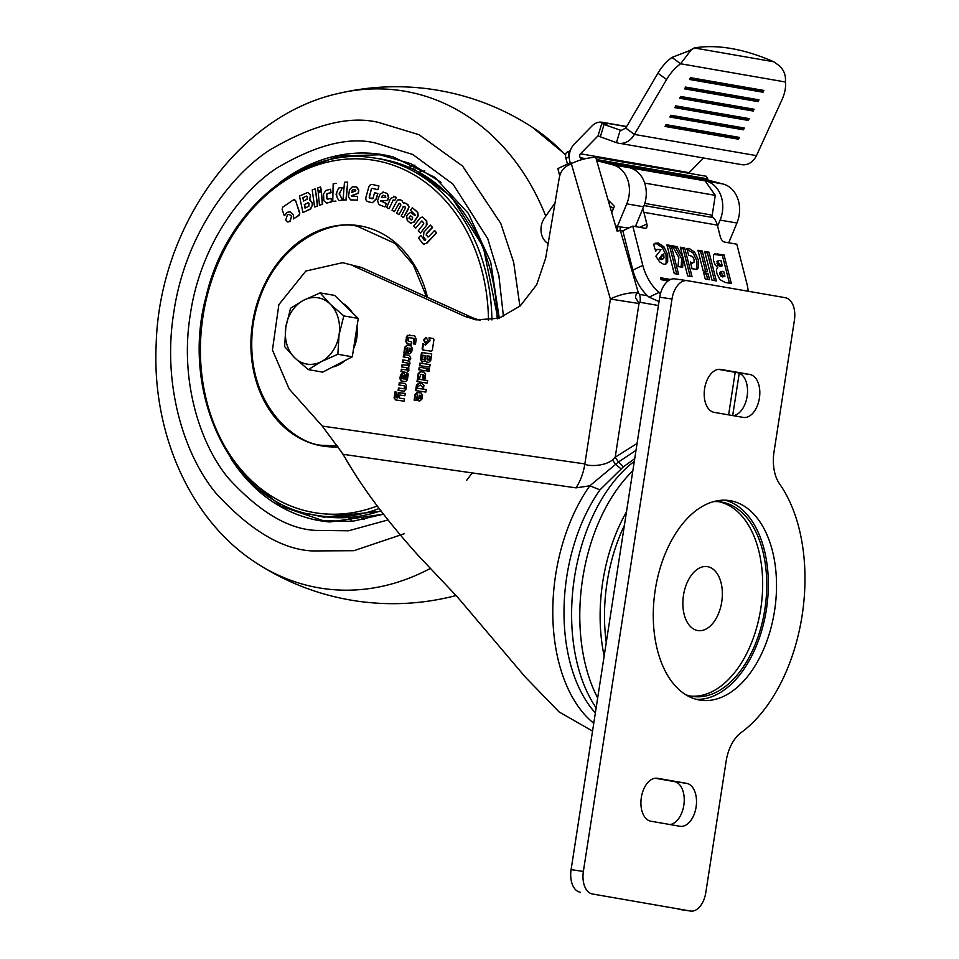 <?xml version="1.0" encoding="UTF-8"?>
<svg xmlns="http://www.w3.org/2000/svg" width="959" height="959" viewBox="0 0 959 959"><rect width="100%" height="100%" fill="white"/><g stroke="black" fill="none" stroke-linecap="round" stroke-linejoin="round"><path stroke-width="1.44" d="M342.603 262.694L361.531 267.501L342.603 262.694L305.861 271.025L278.865 304.614L272.44 349.987L289.162 388.958L322.248 426.072L584.858 463.916C585.517 465.918 602.971 467.345 612.537 459.948L615.21 457.215L637.076 443.466M480.027 320.39L472.535 317.729L361.531 267.501M404.41 386.561L404.111 385.746L398.92 384.991L399.292 382.617L405.345 383.528L406.448 385.938L405.933 389.234L404.159 391.224L398.093 390.385L398.453 388.011L403.643 388.743L405.022 386.669L404.111 385.746M407.479 362.981L402.444 362.286L402.804 359.913L409.469 361.183L409.972 363.173L408.738 366.758L408.834 370.534L406.688 372.464L400.994 371.624L401.365 369.239L406.844 369.874L406.832 367.693L401.713 366.949L402.085 364.576L407.203 365.319L407.479 362.981L408.21 363.125L407.491 362.981M408.606 360.752L409.469 361.183M404.77 347.218L406.88 345.264L410.896 345.851L412.274 348.309L411.723 351.857L409.613 353.799L407.827 353.547L407.119 347.745L405.957 353.284L403.883 352.984L404.77 347.218L407.491 345.372L411.087 345.887M421.181 393.034L422.523 395.48L421.972 399.028L419.85 400.982L418.064 400.718L417.357 394.916L416.206 400.454L414.132 400.155L415.019 394.401L417.129 392.447L421.133 393.022M427.234 383.085L416.997 381.61L417.393 379.057L427.63 380.531L427.234 383.085M422.967 378.529L423.051 374.621L420.749 374.298L419.646 378.05L417.597 377.75L418.244 373.542L420.318 371.624L424.262 372.2L425.616 374.609L424.969 378.817L422.967 378.529M423.578 378.613L424.07 375.46L423.051 374.621L424.07 375.46L423.662 374.729M429.057 371.265L427.019 370.965L427.414 368.412L429.452 368.712L429.057 371.265M427.234 362.418L425.544 361.016L421.972 361.915L420.45 359.289L421.504 352.456L431.742 353.931L430.723 360.5L428.469 362.598L427.163 362.406M425.233 342.878L423.47 339.822L426.084 337.4L427.858 340.457L425.233 342.878M728.732 242.795L736.932 223.015A28.446 22.752 -80.1 0 0 722.966 183.972L708.569 180.268A2.589 2.074 -80.1 0 1 707.167 178.77L706.459 176.288L595.791 157.384A20.69 6.461 163.9 0 0 571.348 163.713L567.404 165.751C563.065 168.197 560.356 172.236 559.253 177.883L545.695 258.043L536.68 284.739L520.281 305.873L499.028 318.22L476.167 319.886L464.887 316.398L353.871 266.17M429.404 340.685L429.021 337.856L433.252 338.467L433.947 339.678L432.317 350.239L431.274 351.21L422.811 349.987L422.104 348.776L422.919 343.49L424.957 344.808L430.016 340.793L425.568 344.916M429.704 367.117L419.467 365.643L419.862 363.101L430.1 364.576L429.704 367.117M426.192 370.845L418.831 369.79L419.227 367.237L426.587 368.304L426.192 370.845M423.962 385.266L423.518 388.143L420.414 385.062L416.062 387.64L416.518 384.703L420.821 382.401L423.962 385.266M425.844 392.075L415.607 390.601L416.002 388.047L426.24 389.522L425.844 392.075M414.528 335.746L416.242 339.114L415.463 344.173L413.305 343.861L413.737 338.359L408.882 337.664L408.043 340.301L408.354 341.212L411.507 341.668L411.087 344.365L407.875 343.897L406.556 343.454L405.765 340.781L407.287 335.338L414.408 335.722M407.875 343.897L406.556 343.454L407.167 343.562L406.376 340.877L407.899 335.446L414.672 335.77M409.349 355.417L410.764 358.079L410.512 359.697L408.606 359.421L408.462 357.719L403.259 356.964L403.631 354.59L409.289 355.405M404.135 373.411L405.441 375.928L405.142 379.141L406.484 373.77L408.294 374.034L407.359 379.848L405.657 381.586L400.994 380.915L399.915 378.601L400.418 375.329L402.145 373.147L404.087 373.399M401.341 380.999L400.526 378.709L401.03 375.437L402.756 373.255L404.29 373.447M395.827 399.987L394.089 397.961L394.988 391.907L396.894 392.183L396.151 397.074L396.954 397.745L398.584 392.758L405.297 393.394L404.926 395.779L399.927 395.048L398.968 397.29L399.328 398.081L404.458 398.824L404.087 401.186L395.456 399.903L394.7 398.057L395.599 392.015L396.894 392.207M555.009 202.936L544.556 217.885A16.806 13.438 -80.1 0 0 548.14 243.55M572.331 163.21L570.137 162.838L557.862 168.556L559.708 175.857M703.474 158.019L689.149 172.668A2.589 2.074 -80.1 0 0 688.742 173.207M570.281 162.862A15.512 12.407 99.9 0 1 574.225 144.138L591.991 125.965A15.512 12.407 99.9 0 1 601.904 122.213A15.512 12.407 99.9 0 1 602.192 122.261A15.512 12.407 99.9 0 1 604.002 122.752L607.035 124.047L601.82 123.387L604.062 124.478L621.528 130.58M601.82 123.387L598.092 135.71L600.346 136.813L616.433 142.663L620.161 130.34L620.941 130.532L620.161 130.34M741.523 164.624L743.381 164.84C748.919 164.744 753.294 161.687 756.483 155.646L634.402 134.416C630.866 140.398 626.155 143.394 620.269 143.43L741.846 164.684M618.963 143.311L616.433 142.663M620.941 130.532L625.759 128.062L634.402 134.416L666.577 79.525A31.036 17.322 -53.7 0 1 680.614 63.762L671.959 57.42A31.036 17.322 -53.7 0 0 657.934 73.184L666.577 79.525M625.759 128.062L657.934 73.184M691.079 50.036L694.22 47.95A310.332 146.188 -124.8 0 1 731.381 48.549A310.332 146.188 -124.8 0 1 773.769 61.784L778.708 65.272C783.839 69.659 786.056 75.234 785.361 81.983L680.614 63.762L691.079 50.036L671.959 57.42M687.555 51.63L694.22 47.95L773.769 61.784M785.361 81.983A31.036 17.322 -53.7 0 1 782.029 99.604L756.483 155.646M689.521 79.465L762.956 92.232L763.891 90.446L690.444 77.667L689.521 79.465M684.63 88.863L758.066 101.63L759.001 99.844L685.553 87.065L684.63 88.863M679.739 98.25L753.187 111.028L754.11 109.23L680.674 96.463L679.739 98.25M674.848 107.648L748.296 120.426L749.219 118.628L675.783 105.862L674.848 107.648M669.957 117.046L743.405 129.813L744.34 128.026L670.892 115.26L669.957 117.046M665.066 126.444L738.514 139.211L739.449 137.425L666.002 124.646L665.066 126.444M665.438 125.725L737.135 138.192L737.687 137.113M738.514 139.211L737.135 138.192M670.329 116.339L742.014 128.806L742.578 127.727M743.405 129.813L742.014 128.806M675.22 106.94L746.905 119.407L747.469 118.329M748.296 120.426L746.905 119.407M680.111 97.542L751.796 110.009L752.359 108.93M753.187 111.028L751.796 110.009M685.002 88.144L756.687 100.611L757.25 99.532M758.066 101.63L756.687 100.611M689.881 78.746L761.578 91.213L762.141 90.134M762.956 92.232L761.578 91.213M598.116 135.77L580.519 153.776L689.149 172.668M580.519 153.776A2.589 2.074 99.9 0 0 580.351 157.72L582.089 159.542M569.334 158.535L568.915 156.904A7.756 4.052 -115.6 0 1 570.149 150.707A7.756 4.052 -115.6 0 1 570.293 150.647M567.428 164.097L565.93 158.331A7.756 4.052 -115.6 0 1 567.165 152.133L570.149 150.707M570.929 163.929L570.137 162.838M708.03 180.016L707.514 178.194A20.69 6.461 163.9 0 0 706.663 176.995M615.462 225.605L617.32 226.636L626.766 203.859A28.446 22.752 -80.1 0 0 612.801 164.816L598.404 161.1A2.589 2.074 99.9 0 1 597.001 159.614L596.294 157.132M722.966 183.972L612.801 164.816M706.136 181.047A28.446 22.752 99.9 0 1 720.101 220.09L717.584 226.156M705.033 180.76L715.282 195.36L712.046 216.278M715.282 195.36L644.664 183.085M748.164 291.248A31.036 16.243 -115.2 0 0 746.845 283.468L736.812 244.197L724.572 242.076A5.167 2.709 64.8 0 1 720.293 236.753L717.32 225.113A18.101 14.481 -80.1 0 0 713.304 217.609L711.386 215.595A3.105 0.947 35.2 0 1 710.823 214.888L644.796 203.404M639.749 227.319L646.846 223.974L643.873 212.335A18.101 14.481 -80.1 0 0 642.674 208.99M636.392 226.732L635.985 225.149M660.403 293.862L659.037 292.447A31.036 16.243 -115.2 0 1 642.806 265.379L632.772 226.108L645.011 228.23A5.167 2.709 -115.2 0 0 645.994 228.122A5.167 2.709 -115.2 0 0 646.846 223.974M670.569 279.489L660.583 277.75L661.075 279.668L668.147 280.891M719.945 279.608L725.196 282.449L731.321 283.516L723.985 254.782L714.683 253.931L713.592 254.902L713.508 260.656L715.198 264.864L717.656 267.513L716.457 269.719L716.829 273.435L719.945 279.608M704.673 251.426L712.01 280.16L716.349 280.915L709.013 252.181L704.673 251.426M697.912 250.251L703.187 270.918L707.526 271.673L702.252 251.006L697.912 250.251M703.654 272.728L705.249 278.985L709.588 279.74L707.994 273.483L703.654 272.728M694.076 262.155L692.302 262.802L690.324 261.987L692.05 268.736L696.893 269.359L698.548 267.585L698.56 260.44L694.736 252.265L689.221 248.441L686.872 248.477L688.586 255.154L692.614 256.568L694.076 259.481L694.076 262.155L691.907 263.461M683.264 258.618L687.687 275.928L692.026 276.683L684.678 247.949L680.339 247.194L683.036 257.731L677.078 246.631L672.307 245.792L678.84 257.563L677.989 266.53L682.616 267.345L683.264 258.618L681.669 259.374L681.094 267.082M666.913 244.857L674.249 273.591L678.588 274.346L671.252 245.612L666.913 244.857M654.553 243.646L655.656 243.13L653.606 244.461L655.68 251.27L657.335 249.352L660.955 249.652L655.884 256.197L659.504 261.795L663.664 264.312L665.894 264.085L667.692 261.999L667.68 254.638L663.892 246.763L658.258 243.011L655.093 243.346M655.393 250.347L656.388 249.796M665.043 264.348L666.097 262.754L666.085 255.382L662.297 247.518L656.663 243.766L654.062 243.874M662.405 258.642L660.835 259.613L659.241 258.582L662.106 254.746L663.7 253.991L660.835 257.827L659.241 258.582M663.7 253.991L664 257.899L662.429 258.858L660.835 257.827M664 257.899L660.835 259.613M671.252 245.612L669.658 246.367L667.188 245.936M676.718 274.022L669.658 246.367M684.678 247.949L683.084 248.705L680.614 248.273M690.156 276.36L683.084 248.705M683.036 257.731L681.441 258.486L675.484 247.374L672.93 246.931M677.078 246.631L675.484 247.374M696.03 269.623L696.953 268.328L696.965 261.184L693.141 253.02L686.416 249.088M692.482 262.898L690.708 263.545L692.302 262.802M707.994 273.483L706.399 274.226L703.93 273.806M707.718 279.417L706.399 274.226M702.252 251.006L700.657 251.749L698.188 251.33M705.656 271.349L700.657 251.749M709.013 252.181L707.418 252.936L704.949 252.505M714.479 280.591L707.418 252.936M723.985 254.782L722.391 255.538L713.987 254.411M729.451 283.193L722.391 255.538M724.944 276.312L722.511 276.923L720.712 276.048L719.729 274.022L719.813 272.38L721.408 271.625L722.307 275.293L724.944 276.312L723.709 271.481L721.408 271.625L722.87 271.337M722.247 265.775L720.916 260.548L719.933 260.38L718.555 260.716L718.519 262.478L719.574 264.648L722.247 265.775L720.653 266.53L717.979 265.403L716.96 261.471L718.339 261.136M719.933 260.38L716.96 261.471M669.082 280.256L660.859 278.829M660.715 292.747L659.037 292.447L649.063 297.146L659.037 301.534M649.063 297.146A31.036 16.243 -115.2 0 1 632.844 270.078L622.811 230.807L632.772 226.108M613.628 208.187A5.167 1.582 -144.8 0 1 609.804 205.981M635.397 226.564L643.597 206.784A28.446 22.752 -80.1 0 0 629.631 167.741M628.864 227.954L617.32 226.636L617.045 231.047L608.042 199.868L614.419 206.293L611.746 212.718M608.042 199.868L595.791 157.384M620.653 226.516A5.167 4.136 -80.1 0 0 620.401 230.628L617.045 231.047M647.505 295.768L639.569 294.389L638.382 292.986L620.401 230.628L622.87 231.059M399.543 385.086L399.903 382.725L405.261 383.492M399.292 382.617L399.903 382.725M398.704 390.481L399.064 388.119L404.254 388.851L405.022 386.669M398.453 388.011L399.064 388.119M403.643 388.743L404.254 388.851M404.171 388.047L404.782 388.143M402.804 359.913L408.81 360.8M403.415 360.021L403.056 362.37M402.336 367.045L402.696 364.684L407.815 365.427L408.546 363.845L407.599 363.017M401.605 371.708L401.977 369.347L407.455 369.982L407.827 368.22L406.832 367.693M401.365 369.239L401.977 369.347M406.388 369.982L407 370.09M406.844 369.874L407.455 369.982M407.06 369.407L407.671 369.515M407.215 368.364L407.839 368.472M407.215 368.112L407.827 368.22M402.085 364.576L402.696 364.684M407.203 365.319L407.815 365.427M407.767 364.876L408.378 364.983M407.935 363.737L408.546 363.845M404.494 353.068L405.381 347.326M408.426 353.631L407.119 347.745M410.068 348.141L411.087 348.98L410.776 351.054L409.349 351.485L408.966 347.985L410.476 348.872L409.349 351.485M411.087 348.98L410.476 348.872M410.776 351.054L410.164 350.946M410.152 351.617L409.529 351.521M406.88 345.264L407.491 345.372M414.744 400.239L415.631 394.509L417.74 392.555L421.325 393.07M418.675 400.814L417.357 394.916M420.318 395.312L421.337 396.151L421.013 398.225L419.598 398.668L419.215 395.156L420.725 396.043L419.598 398.668M421.337 396.151L420.725 396.043M421.013 398.225L420.402 398.117M420.39 398.8L419.778 398.692M415.019 394.401L415.631 394.509M417.129 392.447L417.74 392.555M417.609 381.706L418.004 379.165L427.618 380.555M418.004 379.165L417.393 379.057M418.208 377.846L418.855 373.65L420.929 371.732L424.453 372.236M418.244 373.542L418.855 373.65M420.318 371.624L420.929 371.732M427.63 371.049L428.026 368.52L429.452 368.724M428.026 368.52L427.414 368.412M427.858 362.526L425.544 361.016M422.583 362.022L421.061 359.385L422.128 352.564L431.742 353.943M429.464 356.185L430.076 356.292L429.572 359.529L427.966 359.961L426.947 359.134L427.438 355.897L429.464 356.185L428.961 359.421L429.572 359.529M425.233 355.573L425.844 355.681L425.293 359.241L423.542 359.649L422.511 358.822L423.063 355.262L425.233 355.573L424.681 359.134L424.07 359.709L422.511 358.822M425.293 359.241L424.681 359.134M424.681 359.805L424.07 359.709M428.961 359.421L427.354 359.853M428.973 360.104L428.349 359.997M420.45 359.289L421.061 359.385M421.504 352.456L422.128 352.564M425.844 342.986L424.082 339.93L426.695 337.508M423.47 339.822L424.082 339.93M636.009 450.346L618.447 461.986L615.21 457.215L638.994 303.523L635.601 297.71C635.661 294.641 636.584 293.07 638.382 292.986A20.69 6.461 163.9 0 0 610.38 299.04L584.858 463.916A41.381 24.838 98.2 0 1 575.987 487.867L343.178 454.326L322.248 426.072M433.408 338.503L429.632 337.964L430.016 340.793M423.458 344.089L422.715 348.884L423.422 350.095M422.104 348.776L422.715 348.884M429.021 337.856L429.632 337.964M420.078 365.739L420.474 363.209L430.1 364.588M420.474 363.209L419.862 363.101M419.443 369.874L419.838 367.345L426.587 368.316M419.838 367.345L419.227 367.237M423.59 387.712L420.414 385.062M416.757 387.232L417.129 384.811L421.445 382.509M416.518 384.703L417.129 384.811M416.218 390.685L416.614 388.155L426.228 389.546M416.614 388.155L416.002 388.047M407.899 335.446L407.287 335.338M408.498 344.005L407.167 343.562M408.354 341.212L411.495 341.692M413.928 343.957L414.684 339.018L413.737 338.359M414.072 338.911L414.684 339.018M405.765 340.781L406.376 340.877M406.244 337.688L406.856 337.796M403.631 354.59L409.529 355.465M404.242 354.698L403.871 357.06M409.217 359.505L408.462 357.719M408.762 358.378L409.385 358.486M404.95 379.105L406.328 378.793L407.096 373.878L408.282 374.058M403.439 375.377L404.35 375.892L403.907 378.637L401.761 378.493L402.552 375.257L403.727 376.036L403.283 378.529L402.037 378.661M404.35 375.892L403.739 375.796M404.35 376L403.739 375.892M404.003 378.314L403.391 378.218M403.487 378.877L402.864 378.769M399.915 378.601L400.526 378.709M400.418 375.329L401.03 375.437M402.145 373.147L402.756 373.255M402.48 373.171L403.092 373.279M405.142 379.141L405.753 379.237M405.249 379.129L405.861 379.237M405.357 379.141L405.969 379.249M405.717 378.685L406.328 378.793M406.484 373.77L407.096 373.878M394.988 391.907L395.599 392.015M394.736 397.565L394.125 397.458M399.328 398.081L404.446 398.836M396.511 397.673L397.565 397.853L399.196 392.866L405.285 393.418M396.954 397.745L397.565 397.853M397.422 394.676L398.033 394.784M398.584 392.758L399.196 392.866M399.687 392.591L400.311 392.699M394.089 397.961L394.7 398.057M571.348 163.713L610.38 299.04L638.994 303.523L640.025 302.301A15.512 12.407 99.9 0 0 639.569 294.389M349.316 465.103L346.019 459.457M343.178 454.326C360.644 485.53 385.506 519.071 417.752 554.961L457.275 596.834L525.34 677.126L559.109 711.938L592.542 731.094M634.714 458.654L623.374 466.817L618.447 461.986L589.785 485.829L575.987 487.867M593.753 723.266A147.41 88.504 98.2 0 1 555.657 574.825A147.41 88.504 98.2 0 1 589.785 485.829L600.01 489.845A143.55 86.178 98.2 0 0 566.793 576.503A143.55 86.178 98.2 0 0 595.347 712.957M623.374 466.817L600.01 489.845M621 468.783L615.558 464.336L612.537 459.948M634.307 461.351A147.41 88.504 98.2 0 0 596.138 707.898M697.673 630.543A32.33 19.408 98.2 0 0 698.008 630.602A32.33 19.408 98.2 0 0 721.779 601.653A32.33 19.408 98.2 0 0 707.562 566.661A32.33 19.408 98.2 0 0 707.227 566.613A32.33 19.408 98.2 0 0 683.443 595.551A32.33 19.408 98.2 0 0 697.673 630.543M725.16 500.19A100.863 60.549 -81.8 0 1 766.385 609.576A100.863 60.549 -81.8 0 1 696.45 699.375M655.225 590.001A100.863 60.549 -81.8 0 1 729.284 500.55A100.863 60.549 -81.8 0 1 774.572 610.751A100.863 60.549 -81.8 0 1 700.514 700.202A100.863 60.549 -81.8 0 1 655.225 590.001M718.675 501.689A98.274 59.002 -81.8 0 1 760.763 608.713A98.274 59.002 -81.8 0 1 690.66 696.102M713.616 501.617A98.274 59.002 -81.8 0 1 720.724 501.929A98.274 59.002 -81.8 0 1 764.85 609.301A98.274 59.002 -81.8 0 1 692.698 696.462A98.274 59.002 -81.8 0 1 685.781 694.748M592.458 893.992L690.372 911.014A20.69 12.419 98.2 0 0 690.588 911.05A20.69 12.419 98.2 0 0 705.776 892.697L726.119 761.35A36.202 21.733 -81.8 0 1 741.103 732.592A147.41 88.504 98.2 0 0 779.595 483.959A36.202 21.733 -81.8 0 1 774.057 451.641L794.4 320.282A20.69 12.419 98.2 0 0 785.325 297.71L687.399 280.687A20.69 12.419 98.2 0 0 687.183 280.651A20.69 12.419 98.2 0 0 671.995 299.004L583.372 871.419A20.69 12.419 98.2 0 0 592.458 893.992L690.372 911.014M580.171 892.218A20.69 12.419 -81.8 0 1 571.096 869.645L583.372 871.419M671.995 299.004L659.708 297.23L571.096 869.645M659.708 297.23A20.69 12.419 -81.8 0 1 674.896 278.877A20.69 12.419 -81.8 0 1 675.112 278.913L686.968 280.627M670.029 824.548A21.721 13.042 98.2 0 0 684.067 803.306A21.721 13.042 98.2 0 0 674.285 781.573L655.117 778.24M733.323 415.679A21.721 13.042 98.2 0 0 747.361 394.437A21.721 13.042 98.2 0 0 737.591 372.703L718.411 369.371M686.572 783.347L657.502 778.288A21.721 13.042 98.2 0 0 657.275 778.252A21.721 13.042 98.2 0 0 641.295 797.708A21.721 13.042 98.2 0 0 650.861 821.216L679.931 826.274A21.721 13.042 98.2 0 0 680.147 826.31A21.721 13.042 98.2 0 0 696.126 806.855A21.721 13.042 98.2 0 0 686.572 783.347L674.285 781.573M749.866 374.478L720.796 369.419A21.721 13.042 98.2 0 0 720.569 369.383A21.721 13.042 98.2 0 0 704.589 388.839A21.721 13.042 98.2 0 0 714.155 412.346L743.225 417.405A21.721 13.042 98.2 0 0 743.453 417.441A21.721 13.042 98.2 0 0 759.432 397.985A21.721 13.042 98.2 0 0 749.866 374.478L737.591 372.703M317.585 297.722A33.625 26.888 -80.1 0 0 303.595 300.251L290.577 308.235L285.83 327.103L284.643 346.595L294.677 357.791L308.283 369.611L321.289 361.627L337.856 354.267L339.054 334.775L343.802 315.907L330.196 304.087L320.162 292.891L303.595 300.251A33.625 26.888 -80.1 0 0 285.83 327.103A33.625 26.888 -80.1 0 0 294.677 357.791A33.625 26.888 -80.1 0 0 321.289 361.627A33.625 26.888 -80.1 0 0 339.054 334.775A33.625 26.888 -80.1 0 0 330.196 304.087A33.625 26.888 -80.1 0 0 317.585 297.722M332.545 367.033A33.625 26.888 -80.1 0 0 345.012 360.56M353.547 348.764A33.625 26.888 -80.1 0 0 356.988 326.516M352.241 312.586A33.625 26.888 -80.1 0 0 342.675 303.26M320.162 292.891L334.595 295.408L358.246 318.424L352.301 356.784L322.727 372.128L308.283 369.611M358.246 318.424L343.802 315.907M352.301 356.784L337.856 354.267M242.999 473.926L281.107 506.244L323.291 520.725L352.468 521.324L383.396 514.216M441.02 182.306L411.051 163.725L379.932 154.783L338.467 156.041L295.384 172.896M386.237 203.452L380.435 200.97L387.364 200.359L388.443 197.374L387.16 193.526L383.001 191.98L387.472 193.574L388.755 197.434L387.676 200.407L380.735 201.03L386.549 203.512L384.979 206.928L386.549 203.512M398.848 203.776L394.329 211.675L398.848 203.776M394.329 211.675L392.027 210.201L396.726 201.306L397.865 199.904L400.359 199.856L399.507 199.508L402.444 201.054L400.658 199.904M408.246 208.69L408.774 206.904L407.575 204.483L404.722 202.888L407.887 204.531L409.085 206.952L403.523 217.573L408.546 208.738M403.439 206.736L398.932 214.624L403.439 206.736M421.588 221.157L415.715 228.11L421.588 221.157M426.347 225.185L426.407 220.774L422.308 217.022L426.719 220.822L426.995 224.73L420.522 232.965L426.659 225.233M420.953 235.578L424.513 240.277L420.953 235.578M426.18 235.039L426.395 233.648L432.257 227.451L430.483 225.101L432.569 227.499L426.707 233.708L426.479 235.087L427.87 236.885L426.479 235.087M420.641 235.518L418.412 237.88L422.991 243.802L426.192 243.49L436.333 232.821L434.559 230.484L436.633 232.869L426.503 243.55L423.303 243.862M412.298 207.719L410.56 210.333L415.151 214.924L414.779 215.523L410.692 212.454L408.15 213.893L406.688 216.111L407.227 220.426L410.236 223.003L413.749 222.104L417.908 215.775L417.501 212.239L412.298 207.719L417.812 212.287L418.208 215.823L414.06 222.164L410.548 223.051M410.692 212.454L415.091 215.583M396.091 197.374L393.526 196.259L396.391 197.434L394.736 200.479L396.391 197.434M393.058 200.359L389.078 208.762L393.058 200.359M377.834 193.514L376.336 199.016L372.416 202.709L376.024 198.969L377.834 193.514L374.549 192.747L373.075 198.153L372.128 198.729M378.625 185.95L372.583 184.524L378.937 186.01L377.93 189.702L378.937 186.01M373.075 198.153L369.706 198.165L369.167 197.17L371.409 188.923L369.467 197.23L370.006 198.213L372.236 198.753M364.132 519.586L358.906 516.29M418.747 172.164L424.777 170.822M293.838 199.904L295.576 200.515L299.831 213.042L299.1 215.343L293.442 218.892L298.788 215.296L299.831 213.042M290.121 211.687L286.933 212.55L284.559 215.655L286.933 212.55M309.937 200.071L312.095 202.385L312.586 204.735L310.644 209.026L302.924 212.55L310.332 208.966L312.586 204.735M309.817 194.413L307.827 192.423L310.129 194.473L310.548 196.451L310.129 194.473M321.253 190.469L318.088 191.344L321.253 190.469L320.594 186.981L317.741 187.904L318.088 191.344M331.502 201.905L331.035 198.357L331.502 201.905L326.743 203.068M331.035 198.357L327.439 199.232L326.659 198.549L326.468 194.629L327.163 193.574L330.759 192.687L330.591 189.283L331.059 192.735L327.475 193.622L326.779 194.677L326.971 198.609L327.75 199.292M336.106 194.701L336.118 193.982M335.95 201.126L332.737 201.474L335.638 201.066M357.407 200.131L357.599 196.451L357.407 200.131L350.862 199.904M356.7 186.981L358.786 190.158L358.354 193.262L351.641 195.78L352.037 196.307M347.673 182.162L346.247 199.928L343.046 200.035L345.947 199.88L347.673 182.162M339.09 193.934L342.471 187.532L339.402 193.994L342.819 200.179L339.15 200.587L342.507 200.119L339.402 193.994M321.385 191.848L322.62 204.219L319.767 205.142L322.308 204.171L321.385 191.848M315.355 188.959L317.693 205.921L314.864 207L317.381 205.873L315.355 188.959M289.99 221.541L287.76 221.985L289.99 221.541L291.68 216.314L289.342 214.36L287.412 214.84L285.734 220.079L287.76 221.985M373.339 184.667L373.027 184.607C370.725 183.996 369.215 185.147 368.496 188.048L366.302 196.104C365.223 199.208 365.906 201.09 368.376 201.774L372.116 202.649M377.522 193.454L374.549 192.747M371.409 188.923L372.14 188.336L377.63 189.642M394.724 196.607L390.565 198.489L386.633 207.552L389.078 208.762M393.669 199.963L392.746 200.299L394.736 200.479M410.236 223.003L411.519 223.447M422.991 243.802L424.31 244.329M434.559 230.484L428.553 236.837L427.57 236.825L428.553 236.837M430.483 225.101L423.914 232.054L423.458 236.741L425.76 239.786L424.202 240.23L425.245 240.337M422.308 217.022L420.258 217.861L413.749 226.012L415.715 228.11M422.368 221.217L421.277 221.097L422.368 221.217L423.782 223.771L418.232 230.795L420.222 232.917M399.531 203.32L398.536 203.716L400.694 204.063L400.802 205.166L396.594 213.138L398.932 214.624M404.171 206.293L403.128 206.676L405.178 206.94L405.393 208.139L401.174 216.063L403.523 217.573M402.145 200.994L403.415 203.212L406.089 203.392M384.979 206.928L378.853 204.603L377.57 200.767L379.968 194.15L383.696 192.148M299.532 212.994L295.576 200.515M295.264 200.467L293.526 199.844L282.833 207.072L282.114 209.338L284.248 215.595M294.773 199.616L293.526 199.844M286.633 212.49L289.966 211.663L293.346 214.888L293.442 218.892M312.274 204.675L312.095 202.385M311.783 202.337L309.625 200.023L310.237 196.391M310.476 200.059L309.625 200.023M307.827 192.423L299.484 196.056L302.924 212.55M320.941 190.421L320.594 186.981M327.439 199.232L326.971 198.609M330.591 189.283L325.832 190.457L323.531 194.03L323.854 200.671L326.432 203.02L331.191 201.846M336.07 183.397L333.169 183.792L332.737 201.474M357.599 196.451L351.653 196.032M351.342 195.72L358.354 193.262M358.043 193.215L358.786 190.158M358.474 190.098L356.4 186.933L352.373 186.789L349.448 189.798L348.489 196.691L350.562 199.856L357.096 200.083M347.362 182.102L344.461 182.258L343.046 200.035M342.171 187.484L338.899 187.928C335.77 192.603 335.854 196.823 339.15 200.587M321.085 191.8L318.22 192.723L319.455 205.094M315.055 188.911L312.226 189.978L314.564 206.94M289.678 221.493L291.68 216.314M291.368 216.255L289.342 214.36M410.392 215.595L409.229 218.161L411.303 219.947L408.918 218.113L410.392 215.595L412.598 217.417L411.974 219.731L411.003 219.887L411.974 219.731M385.818 197.17L381.562 197.638L383.24 195.204L385.434 196.044L385.818 197.17M381.862 197.686L382.221 195.792L383.24 195.204M309.014 203.212L308.882 206.221L304.998 208.091L304.279 204.603L308.151 202.733L309.014 203.212L308.151 202.733L304.279 204.603M303.535 201.03L302.852 197.77L306.377 196.068L307.24 196.547L307.06 199.328L303.535 201.03M302.852 197.77L306.377 196.068L307.24 196.547M355.849 190.745L351.749 192.519L352.888 189.738L355.226 189.822L355.849 190.745L355.501 189.858M304.578 204.651L305.274 207.959M303.164 197.83L303.799 200.899M355.537 189.87L352.888 189.738M353.2 189.786L352.013 190.589M352.325 190.649L352.049 192.579M600.346 136.813L604.062 124.478M604.002 122.752L626.575 126.672M565.93 158.331L568.915 156.904M580.351 157.72L585.661 158.643M707.167 178.77L597.001 159.614M598.404 161.1L708.569 180.268M643.873 212.335L717.32 225.113M661.59 258.522L659.996 259.278M667.692 261.999L666.097 262.754M667.68 254.638L666.085 255.382M663.892 246.763L662.297 247.518M658.258 243.011L656.663 243.766M686.968 248.837L688.011 248.345M691.487 262.538L690.576 262.97M698.548 267.585L696.953 268.328M694.736 252.265L693.141 253.02M689.221 248.441L687.615 249.184M721.384 265.619L719.789 266.374M719.574 264.648L717.979 265.403M718.519 262.478L716.924 263.234M724.105 276.168L722.511 276.923M722.307 275.293L720.712 276.048M721.324 273.267L719.729 274.022M717.907 253.727L716.313 254.483M658.15 301.378L659.097 301.162M713.304 217.609L644.076 205.574M632.844 270.078L642.806 265.379M610.212 202.049L609.121 203.608M736.932 223.015L720.101 220.09M626.766 203.859L643.597 206.784M403.535 388.743L404.147 388.851M464.887 316.398L472.535 317.729M409.553 335.015L410.164 335.123M404.338 376.144L403.727 376.036M403.907 378.637L403.283 378.529M658.425 305.501L640.025 302.301M728.612 414.863L735.193 372.284M632.832 470.821A147.41 88.504 98.2 0 0 597.673 697.96M604.158 656.052A135.938 81.611 -81.8 0 1 626.467 511.95M624.393 525.376A132.929 79.801 98.2 0 0 606.268 642.482M430.088 568.543A251.989 201.498 99.9 0 1 323.291 588.538A251.989 201.498 99.9 0 1 256.568 563.149C190.397 520.797 151.798 433.444 156.173 344.173C159.422 227.559 238.012 115.595 338.239 93.502A251.989 201.498 99.9 0 1 400.382 90.53A251.989 201.498 99.9 0 1 545.767 216.159M404.123 533.779L353.895 550.694L312.322 550.934C282.054 549.495 249.939 530.267 215.991 493.25C184.224 455.057 161.927 384.595 173.867 311.963C184.452 239.139 227.103 178.026 269.047 150.455C312.73 124.634 349.268 115.296 378.661 122.452L418.999 134.704L462.55 166.027L500.79 223.459L513.652 262.275L519.91 306.209M352.984 521.624L348.513 518.064M409.577 166.986L414.983 165.14M503.463 316.59L498.848 275.401L487.759 238.719L453.056 184.2L412.814 154.495L375.472 142.999C348.908 136.526 315.883 144.965 276.384 168.328C238.467 193.25 199.892 248.489 190.338 314.336C179.537 379.992 199.688 443.705 228.41 478.229C259.11 511.698 288.132 529.08 315.511 530.387L348.585 530.783L388.107 519.91M231.215 458.882A185.686 148.477 -80.1 0 0 322.919 521.181A185.686 148.477 -80.1 0 0 329.776 521.972A185.686 148.477 99.9 0 1 322.883 521.181A185.686 148.477 99.9 0 1 230.771 458.234M278.542 183.553A185.686 148.477 99.9 0 1 379.692 154.219A185.686 148.477 -80.1 0 0 279.177 183.097M393.25 156.988A185.686 148.477 -80.1 0 0 379.728 154.219A185.686 148.477 99.9 0 1 393.238 156.976L434.703 177.271L468.352 213.366L490.684 261.927L499.243 318.148M307.515 513.58L323.842 517.141L381.322 511.279M497.901 318.568L483.228 246.679L451.102 196.379L413.904 168.976L379.38 158.367M379.189 508.51A181.023 144.749 99.9 0 1 318.292 515.654A181.023 144.749 99.9 0 1 314.972 515.127L320.294 516.05A181.023 144.749 -80.1 0 0 323.615 516.577A181.023 144.749 -80.1 0 0 380.903 510.751M497.182 318.772A181.023 144.749 -80.1 0 0 382.329 159.35L377.007 158.427A181.023 144.749 99.9 0 1 491.907 319.934M377.271 505.992A178.674 142.867 99.9 0 1 317.129 513.065A178.674 142.867 99.9 0 1 203.032 316.134A178.674 142.867 99.9 0 1 371.792 159.961A178.674 142.867 99.9 0 1 488.491 320.366M337.94 446.87A111.664 89.283 99.9 0 1 323.842 446.235A111.664 89.283 99.9 0 1 252.541 323.159A111.664 89.283 99.9 0 1 358.007 225.557A111.664 89.283 99.9 0 1 427.474 297.338M337.316 445.971L323.962 445.324C297.638 446.019 241.896 404.422 253.248 323.267C266.974 242.435 332.881 218.376 357.839 226.468L394.904 243.37L413.305 264.852L426.563 296.93M373.674 157.899A181.023 144.749 99.9 0 1 377.007 158.427L373.65 157.887C302.828 145.804 226.444 209.026 206.305 295.684C179.045 394.401 232.833 503.823 314.972 515.127M450.67 596.906A251.989 201.498 -80.1 0 0 456.004 595.551L450.67 596.906C419.814 604.182 388.683 605.597 357.299 601.137C320.965 595.791 287.388 583.132 256.568 563.149M565.582 155.082A251.989 201.498 -80.1 0 0 532.341 127.259C501.521 107.276 467.944 94.617 431.598 89.283C400.215 84.812 369.095 86.226 338.239 93.502M472.224 472.919L466.733 480.243M602.192 122.261L626.671 126.516M661.662 259.529L663.256 258.774M717.284 261.196L718.878 260.44M720.101 272.152L721.695 271.397M423.674 374.729L423.063 374.633M423.518 359.637L422.907 359.541M340.481 450.478L344.701 457.107M739.257 373.183L732.688 415.571M690.588 911.05L678.313 909.276M687.183 280.651L674.896 278.877M565.63 154.723L532.341 127.259M383.564 514.156L329.764 521.972"/></g></svg>
